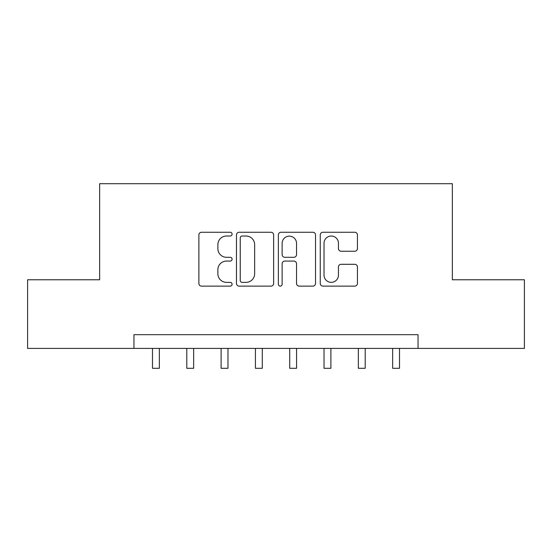 <?xml version="1.0" encoding="UTF-8"?>
<svg xmlns="http://www.w3.org/2000/svg" width="552" height="552" viewBox="0 0 552 552"><rect width="100%" height="100%" fill="white"/><g stroke="black" fill="none" stroke-linecap="round" stroke-linejoin="round"><path stroke-width="0.83" d="M232.088 234.131A1.884 1.884 0 0 0 230.198 232.247L201.577 232.247A2.691 2.691 0 0 0 198.879 234.938L198.879 283.438A2.691 2.691 0 0 0 201.577 286.129L230.198 286.129A1.884 1.884 0 0 0 232.088 284.245A1.884 1.884 0 0 0 230.198 282.355L226.492 282.355A8.618 8.618 0 0 1 217.874 273.737L217.874 269.693A8.618 8.618 0 0 1 226.492 261.075L230.198 261.075A1.884 1.884 0 0 0 232.088 259.192A1.884 1.884 0 0 0 230.198 257.301L226.492 257.301A8.618 8.618 0 0 1 217.874 248.683L217.874 244.639A8.618 8.618 0 0 1 226.492 236.021L230.198 236.021A1.884 1.884 0 0 0 232.088 234.131M354.736 251.243A2.691 2.691 0 0 0 357.434 248.545L357.434 234.938A2.691 2.691 0 0 0 354.736 232.247L322.948 232.247A2.691 2.691 0 0 0 320.25 234.938L320.25 283.438A2.691 2.691 0 0 0 322.948 286.129L354.736 286.129A2.691 2.691 0 0 0 357.434 283.438L357.434 267.002A2.691 2.691 0 0 0 354.736 264.304L341.129 264.304A2.691 2.691 0 0 0 338.438 267.002L338.438 275.151A7.204 7.204 0 0 1 331.228 282.355A7.204 7.204 0 0 1 324.024 275.151L324.024 243.225A7.204 7.204 0 0 1 331.228 236.021A7.204 7.204 0 0 1 338.438 243.225L338.438 248.545A2.691 2.691 0 0 0 341.129 251.243L354.736 251.243M133.957 348.395L27.6 348.395L27.6 279.774L99.65 279.774L99.65 183.706L452.35 183.706L452.35 279.774L524.4 279.774L524.4 348.395L418.043 348.395L418.043 334.671L133.957 334.671L133.957 348.395L418.043 348.395M273.64 234.938A2.691 2.691 0 0 0 270.949 232.247L239.154 232.247A2.691 2.691 0 0 0 236.463 234.938L236.463 283.438A2.691 2.691 0 0 0 239.154 286.129L270.949 286.129A2.691 2.691 0 0 0 273.64 283.438L273.64 234.938M281.051 232.247L312.846 232.247A2.691 2.691 0 0 1 315.537 234.938L315.537 283.438A2.691 2.691 0 0 1 312.846 286.129L299.239 286.129A2.691 2.691 0 0 1 296.541 283.438L296.541 263.766A2.691 2.691 0 0 0 293.85 261.075L284.825 261.075A2.691 2.691 0 0 0 282.127 263.766L282.127 284.245A1.884 1.884 0 0 1 280.243 286.129A1.884 1.884 0 0 1 278.36 284.245L278.36 234.938A2.691 2.691 0 0 1 281.051 232.247M242.121 236.021A1.884 1.884 0 0 0 240.237 237.905L240.237 280.471A1.884 1.884 0 0 0 242.121 282.355L246.026 282.355A8.618 8.618 0 0 0 254.651 273.737L254.651 244.639A8.618 8.618 0 0 0 246.026 236.021L242.121 236.021M296.541 243.363A7.204 7.204 0 0 0 289.338 236.152A7.204 7.204 0 0 0 282.127 243.363L282.127 254.61A2.691 2.691 0 0 0 284.825 257.301L293.85 257.301A2.691 2.691 0 0 0 296.541 254.61L296.541 243.363M152.483 348.395L152.483 368.294L159.349 368.294L159.349 348.395M186.797 348.395L186.797 368.294L193.655 368.294L193.655 348.395M221.104 348.395L221.104 368.294L227.969 368.294L227.969 348.395M255.417 348.395L255.417 368.294L262.276 368.294L262.276 348.395M289.724 348.395L289.724 368.294L296.583 368.294L296.583 348.395M324.031 348.395L324.031 368.294L330.896 368.294L330.896 348.395M358.345 348.395L358.345 368.294L365.203 368.294L365.203 348.395M392.651 348.395L392.651 368.294L399.517 368.294L399.517 348.395"/></g></svg>

